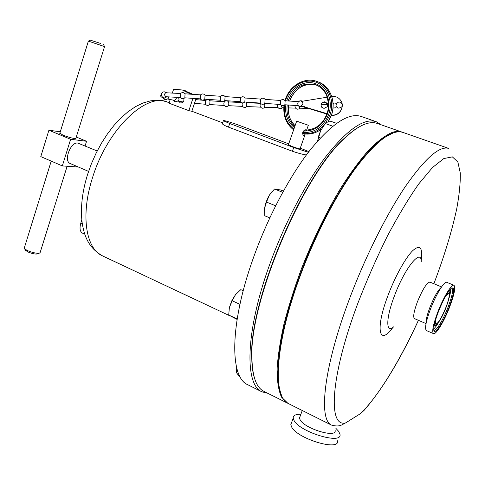 <?xml version="1.0" encoding="UTF-8"?>
<svg xmlns="http://www.w3.org/2000/svg" width="485" height="485" viewBox="0 0 485 485"><rect width="100%" height="100%" fill="white"/><g stroke="black" fill="none" stroke-linecap="round" stroke-linejoin="round"><path stroke-width="0.73" d="M438.422 311.679C443.06 300.173 447.273 292.425 451.068 288.429C455.142 286.132 454.463 292.461 449.025 307.429C442.987 323.295 433.717 336.863 433.76 329.351C433.784 325.696 435.336 319.809 438.422 311.679M451.62 287.975L451.887 288.035C453.469 289.763 452.196 296.141 448.067 307.175C443.308 319.585 436.136 331.485 434.039 330.23L433.814 330.079M435.372 320.621L435.712 324.156C438.143 323.55 441.55 317.96 445.927 307.375C448.928 299.348 449.85 294.716 448.692 293.467L445.915 295.686M418.446 320.324C400.713 359.003 382.61 389 364.126 410.304L360.44 413.663L345.708 422.853C342.374 424.163 340.373 427.558 331.431 425.072L287.938 403.344C272.637 396.621 275.013 345.114 298.942 279.366C313.91 237.85 335.596 195.619 355.614 168.162C376.384 140.783 392.201 128.883 403.065 132.46L448.886 148.477C439.665 145.458 425.115 158.207 405.23 186.719C385.999 215.273 364.338 258.766 348.642 301.106C323.568 368.206 318.396 419.531 331.431 425.072M441.556 286.914L429.904 282.1C426.806 282.634 422.617 289.266 417.342 302.016C413.844 311.6 412.887 317.129 414.469 318.603L426.042 323.61M441.144 287.514C437.882 290.309 434.136 296.923 429.922 307.351C427.091 314.88 425.848 320.058 426.188 322.895M453.96 285.277L446.812 282.349C444.442 280.821 436.1 294.268 430.571 308.824C425.909 321.47 424.527 328.715 426.424 330.552L433.505 333.638C435.9 335.062 444.108 321.409 449.553 307.217C454.293 294.577 455.761 287.265 453.96 285.277C451.687 283.786 443.417 297.317 437.84 311.916C433.141 324.592 431.692 331.831 433.505 333.638M335.123 430.377C337.093 438.434 304.968 428.879 300.179 419.937L299.457 418.1L300.136 416.257M335.893 428.34L338.718 431.426L339.973 434.317C342.604 444.975 300.185 432.341 294.098 420.568L293.195 418.209C293.073 415.469 295.638 414.141 300.894 414.22M337.53 440.768C340.088 451.608 297.705 439.028 291.697 427.079L290.806 424.684L291.715 422.211M288.448 144.639L291.782 146.361C297.153 148.289 300.033 149.131 300.421 148.889L300.088 148.677M381.216 124.827L376.196 121.686L361.216 116.461C348.806 112.35 331.734 123.596 310.012 150.192C289.145 176.892 267.247 218.371 252.806 259.499C229.441 325.308 229.854 377.591 247.756 384.732L261.942 391.825L267.75 393.274M376.196 121.686C364.296 117.752 347.612 129.265 326.15 156.225C305.514 183.275 283.616 225.161 268.945 266.562C245.21 332.819 244.743 385.06 261.942 391.825M306.362 154.994C302.343 154.315 297.693 153.072 292.406 151.253L228.477 127.137C224.87 125.706 222.827 124.578 222.354 123.76L222.482 123.378M170.235 99.552L169.041 103.196L188.871 110.659L192.939 98.358M196.055 98.576L191.842 111.295L188.871 110.659M178.601 101.195L180.456 103.002C183.13 102.972 184.251 101.474 183.821 98.503M288.727 143.845L240.117 125.657C232.363 122.723 222.003 119.674 223.373 120.741L229.708 123.511L293.716 147.525L308.393 152.296M308.921 151.605L300.263 148.167M192.957 94.339L184.215 90.483M190.823 94.193L182.39 90.016L173.624 89.191L172.387 92.968M181.56 101.717L182.154 102.838M393.39 132.823L382.962 138.249C375.723 143.912 367.891 151.902 359.458 162.214C342.264 184.639 323.677 217.619 308.351 253.576C297.087 281.136 288.648 307.096 283.04 331.449C279.997 346.69 278.238 360.131 277.772 371.771C278.02 382.204 279.421 390.419 281.967 396.427M287.878 403.314L281.494 397.118C278.657 390.728 277.165 381.743 277.032 370.164C277.747 357.172 279.978 342.143 283.719 325.077C288.32 307.114 294.237 288.32 301.464 268.702C313.377 238.614 326.732 211.321 341.537 186.828C351.195 171.872 360.482 159.383 369.412 149.356C377.936 140.917 385.575 135.254 392.316 132.375C395.972 131.186 399.173 131.083 401.913 132.059L402.453 132.266M401.913 132.059L377.209 123.426C374.256 122.372 370.849 122.39 366.987 123.475C360.925 125.197 353.977 129.671 346.144 136.903C303.701 172.69 248.132 304.077 251.97 359.567C252.546 377.13 256.517 387.721 263.895 391.346L287.302 403.041M254.17 377.045C252.733 372.159 251.939 366.126 251.788 358.955C247.956 303.64 303.264 172.866 345.575 137.2C350.788 132.356 355.638 128.755 360.112 126.397M75.921 138.176L75.963 138.255C74.648 138.91 70.313 137.873 62.953 135.151L59.891 133.084M97.194 150.987L77.83 143.075C70.586 141.602 63.305 161.232 70.222 163.53L88.573 171.399M85.087 145.949L86.56 141.274L70.634 139.274L48.9 130.235L60.292 131.781M78.443 167.052L62.322 165.912L70.634 139.274M76.278 137.025L86.56 141.274M62.322 165.912L40.788 156.6L48.9 130.235M39.37 253.121L38.163 253.71C36.072 254.498 32.586 253.879 27.706 251.86L25.335 250.036M24.389 247.696L24.553 248.702L27.196 250.484C33.216 252.976 37.503 253.74 40.061 252.782L67.124 166.3M100.734 43.492L90.337 40.14L100.734 43.492M104.566 46.596L88.409 41.116M84.784 234.182L82.389 233.073C79.922 231.545 79.407 228.192 80.85 223.009L81.82 219.96M237.802 371.601L236.328 370.867L236.71 367.915M239.917 376.53L239.093 376.117L236.747 373.026L236.328 370.867M236.656 367.691L236.31 370.964M239.948 304.344L232.23 300.773L235.474 294.692L240.809 289.642L243.209 290.733M237.153 319.009L228.702 315.032L229.399 307.429L232.23 300.773M237.086 319.421L228.702 315.032M235.474 294.692L231.848 300.694L229.399 307.429M282.719 192.309L274.504 189.035L280.579 189.956L283.398 191.078M275.625 205.792L266.477 202.069L269.399 195.085L274.504 189.035M269.781 217.856L264.762 215.783L264.513 208.508L266.477 202.069M264.513 208.508L265.556 203.724L267.447 198.741L269.399 195.085L272.327 191.229M336.584 123.342L331.491 121.529L327.345 122.141L325.277 123.523L332.795 126.215M320.385 137.958L318.7 137.34L320.615 130.72L325.277 123.523M317.693 140.929L318.7 137.34M325.308 123.481L320.609 130.726L318.766 135.673L317.663 140.965M305.314 134.042L303.913 135.751L303.507 135.521L302.737 134.127L302.81 132.15C303.774 130.453 304.841 129.677 306.005 129.81L306.411 130.247M294.722 126.712L293.261 130.889M307.678 125.051L296.662 121.165L307.678 125.051M328.327 106.949L327.042 106.87L324.016 108.41L321.719 107.246C320.33 104.269 321.258 102.468 324.501 101.844L326.878 103.105L327.108 104.16L328.393 104.245M321.076 104.317L322.143 102.923L324.059 102.25L326.72 103.511L327.108 104.16M300.967 105.894L302.446 106.433M300.985 105.778C303.428 104.499 303.531 103.069 301.294 101.498M340.785 110.689C338.736 113.902 335.82 115.46 332.031 115.369L331.419 115.309M331.752 96.406L333.595 96.339C336.632 96.606 339.021 97.988 340.755 100.48C345.108 106.506 339.621 115.824 332.213 115.024L331.54 114.957M333.128 104.099L336.548 103.693M326.811 114.011L302.264 106.548M327.272 103.76L328.375 103.832M333.11 103.711L333.468 103.705M326.938 113.648L300.991 105.845M301.318 101.401L327.175 97.2M304.398 107.003L304.453 106.621M299.015 106.433L299.645 108.197L308.86 108.397M295.323 107.912L294.922 105.954M281.421 105.621L282.064 107.749L283.78 107.797M277.79 107.44L277.39 105.53L277.723 104.293M264.555 103.626L264.125 105.166L264.634 107.264L277.935 107.646M260.39 107.003L260.008 105.027L260.548 103.42M246.932 102.784L246.338 104.481L246.665 106.561L260.475 107.124M242.421 106.318L242.1 104.293L242.397 102.911M224.173 101.898C225.664 100.425 227.156 100.425 228.635 101.911L228.168 103.614L228.417 105.681C226.822 106.973 225.361 106.846 224.034 105.287L223.882 103.39L224.331 101.698L210.011 100.807L209.744 104.566M209.744 104.542C208.217 105.791 206.786 105.694 205.452 104.239L205.707 100.492L195.704 99.631M167.701 98.995L174.612 100.425L176.285 98.528M161.596 93.435C160.45 95.424 160.456 96.648 161.614 97.115L164.894 98.261L166.743 96.739M165.652 96.721L180.281 97.515L180.505 93.514L165.621 92.738L164.288 94.502L165.652 96.721M184.821 97.812L200.25 98.861L200.487 94.86L185.07 93.811L184.821 97.812C183.166 99.14 181.632 99.019 180.214 97.424M220.232 100.237L220.481 96.327C222.106 94.945 223.646 95.036 225.088 96.594L224.804 100.589C223.167 101.898 221.645 101.783 220.232 100.237L204.803 99.182L204.937 97L205.076 95.175L220.517 96.272M224.804 100.589L240.257 101.686L240.524 97.685L225.095 96.588M244.81 102.008L260.269 103.093L260.542 99.085L245.113 98.006L244.81 102.008C243.173 103.311 241.657 103.202 240.251 101.662M260.53 99.14C262.161 97.77 263.688 97.855 265.119 99.407L264.822 103.408C263.179 104.711 261.664 104.602 260.263 103.069M298.548 101.656L285.162 100.771L284.853 104.772C283.21 106.082 281.688 105.979 280.288 104.445L280.566 100.462L265.131 99.407M210.005 100.819L210.011 100.813C208.665 99.364 207.234 99.267 205.707 100.528M180.408 93.647C182.014 92.186 183.566 92.241 185.076 93.811L185.07 93.811M450.698 288.793C450.844 290.703 450.31 293.752 449.104 297.929M446.94 293.94C450.662 290.897 450.389 295.347 446.121 307.296C442.399 316.887 438.737 323.028 435.142 325.72L434.099 325.896M446.121 307.296C441.362 319.864 434.087 329.879 434.839 322.574M360.44 413.663C377.888 396.991 399.937 360.579 418.403 320.306M433.863 283.737L434.366 282.44C444.357 255.965 451.796 231.497 456.688 209.035C459.277 195.006 460.483 183.015 460.295 173.06L457.858 161.99L452.366 156.873L443.811 158.559L432.414 167.598L418.64 184.07C408.491 198.589 398.009 216.049 387.2 236.456C376.53 258.05 366.727 280.385 357.791 303.452C330.158 376.984 327.866 427.922 345.708 422.853M421.198 260.53C422.878 247.453 420.028 244.185 412.65 250.715C405.502 257.826 395.178 276.389 388.121 295.129C374.966 329.357 379.003 346.739 392.929 327.393M421.289 261.415C421.089 247.92 404.648 268.253 394.414 295.953C385.733 318.524 385.757 333.989 393.608 326.86M448.813 291.097L449.419 291.976C450.389 293.189 449.304 298.269 446.158 307.217M439.204 321.343C437.046 325.12 435.233 327.624 433.76 328.854M102.632 255.941C88.161 247.696 84.117 235.571 82.074 222.185C80.389 207.707 82.207 191.848 87.53 174.594L91.392 163.772L96.072 153.236L101.48 143.184L107.5 133.836L114.023 125.36L120.935 117.916L128.137 111.641L135.527 106.639L143.02 103.014L150.386 100.88L154.891 100.31L163.584 100.953L167.671 102.159C146.688 92.017 107.3 129.004 92.532 177.655C80.304 215.261 85.918 248.957 102.632 255.941L230.381 316.062M228.477 127.137L229.708 123.511M292.406 151.253L293.716 147.525M80.85 223.009L82.28 223.664M328.036 121.953L331.273 115.424C336.408 101.789 330.018 85.772 318.124 81.904C330.152 85.851 336.481 101.892 331.37 115.442M289.672 101.074L289.818 100.644C295.383 87.937 304.174 82.729 316.184 85.014C312.225 83.838 308.193 83.996 304.095 85.487C300.845 86.154 292.103 92.89 289.933 100.674L289.8 101.08M284.998 100.571L285.453 99.164C289.878 85.554 304.653 76.836 316.753 81.401C328.672 85.281 335.074 101.341 329.927 115.012L325.532 123.202M302.713 132.472C314.565 133.102 323.198 127.137 328.624 114.569C333.474 101.213 327.248 85.869 315.65 82.098C304.125 78.121 290.315 86.312 285.901 99.334L285.441 100.789M286.75 100.88L287.114 99.764C291.279 87.494 304.295 79.789 315.141 83.541C326.053 87.112 331.904 101.547 327.345 114.114C322.386 125.712 314.425 131.356 303.464 131.041M304.477 130.198C315.365 129.883 322.822 124.457 326.841 113.926C330.297 105.894 326.945 94.399 324.895 92.38C322.464 88.688 319.312 86.136 315.42 84.723C303.173 82.013 294.165 87.173 288.399 100.201L288.145 100.971M288.811 105.039C288.284 112.866 287.944 117.994 295.056 125.754C289.63 120.371 287.514 113.46 288.69 105.033M287.217 104.936C286.108 113.969 288.648 121.129 294.825 126.421M294.365 127.543C287.581 122.099 284.743 114.533 285.865 104.845M284.531 105.039C283.452 115.339 286.562 123.329 293.849 128.998M324.186 124.863C317.93 131.617 310.746 134.509 302.64 133.533M321.306 129.265C315.402 133.496 309.181 134.951 302.646 133.63C309.181 134.957 315.426 133.46 321.367 129.143M298.517 101.656L299.888 100.819M439.719 289.745L439.161 289.515M434.414 282.422L433.905 283.755M302.264 410.504L299.457 418.1M293.195 418.209L290.806 424.684M167.671 102.159L169.192 102.735M191.854 111.253L222.663 122.844M182.39 90.016L185.385 90.78M222.354 123.76L223.373 120.741M251.788 358.955L251.97 359.567M345.575 137.2L346.144 136.903M25.553 250.405L24.553 248.702M90.337 40.14L88.343 41.152M24.256 248.132L51.21 161.105M59.788 133.423L88.361 41.164M75.812 138.516L104.548 46.645M103.535 44.614L104.542 46.578M287.096 317.069L286.574 316.832M282.876 334.814L282.373 334.577M327.072 215.043L326.514 214.819M318.954 231.351L318.396 231.127M375.93 144.506L375.523 144.36M318.766 135.673L318.948 136.042M296.662 121.165L288.351 144.924M308.357 125.209L306.581 130.241M304.877 135.085L299.985 148.962M317.038 81.504L318.124 81.904M283.992 105.384C282.985 115.8 286.18 123.942 293.564 129.816M331.37 115.448L328.169 121.923M326.878 103.105L326.72 103.511M302.634 101.286L300.991 100.686C297.82 101.389 297.002 103.166 298.53 106.027L301.5 106.852M342.161 105.518C342.355 106.924 340.973 107.809 338.015 108.173C336.141 106.009 335.523 104.96 336.154 105.015C335.462 105.372 337.851 101.135 339.785 102.165C341.84 103.687 342.634 104.754 342.174 105.372M327.193 106.876L327.987 104.214M299.863 108.21C298.045 109.737 296.444 109.477 295.068 107.421M282.294 107.755C280.5 109.289 278.911 109.01 277.523 106.912M264.798 107.276C263.24 108.731 261.7 108.525 260.19 106.664M246.75 106.567C245.283 107.949 243.791 107.797 242.282 106.106M178.892 99.019C179.796 99.849 175.412 103.754 173.563 100.237M168.865 96.83C169.01 98.922 164.609 101.238 163.33 97.849M166.573 96.733C163.815 100.237 160.371 94.872 161.323 94.502C162.323 91.689 164.051 91.101 166.507 92.732M204.803 99.146C203.166 100.492 201.633 100.383 200.214 98.813M298.22 105.663L284.853 104.772M280.294 104.469L264.822 103.408M179.42 97.461L180.371 97.637M228.593 101.911L241.172 102.517M246.871 102.772L260.445 103.305M264.816 103.45L265.925 103.481M321.021 104.572L327.793 104.445M333.013 108.088L336.111 107.718M288.484 107.919L295.456 108.094M228.417 105.681L242.464 106.373M209.75 104.572L224.143 105.451M194.485 103.305L205.452 104.257M177.856 101.056L183.233 101.995M280.554 100.516C282.191 99.14 283.719 99.225 285.156 100.771M240.512 97.74C242.136 96.363 243.67 96.454 245.101 98.006M200.438 94.945C202.063 93.532 203.609 93.617 205.076 95.187M178.601 97.4L178.898 98.885M246.247 102.111L246.956 102.778"/></g></svg>
